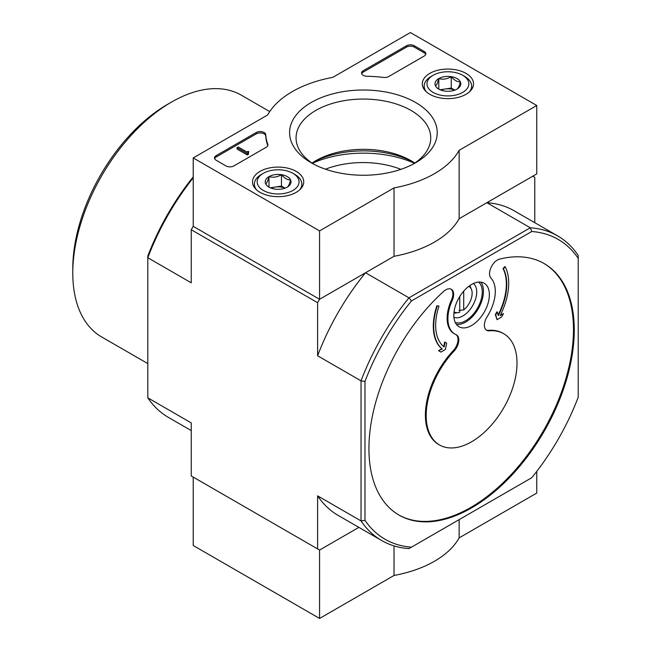 <?xml version="1.0" encoding="UTF-8"?>
<svg xmlns="http://www.w3.org/2000/svg" width="651" height="651" viewBox="0 0 651 651"><rect width="100%" height="100%" fill="white"/><g stroke="black" fill="none" stroke-linecap="round" stroke-linejoin="round"><path stroke-width="0.98" d="M411.456 547.165A173.109 99.945 -60 0 1 364.983 520.336L364.983 381.437A173.109 99.945 -60 0 1 411.456 300.949L531.745 231.504A173.109 99.945 -60 0 1 578.218 258.333L578.218 397.232A173.109 99.945 -60 0 1 531.745 477.72L408.966 548.606A175.908 101.556 -60 0 1 381.673 540.533A175.908 101.556 -60 0 1 361.036 520.93L317.607 495.85L317.607 548.915L319.576 550.054L358.872 527.367L319.576 550.054L319.576 618.45L394.026 575.468A100.514 58.037 0 0 0 459.15 537.872L536.758 493.067L536.758 471.381M436.813 305.848L438.994 306.003L436.813 305.848A53.048 30.63 120 0 0 441.858 348.781L438.546 350.702L440.515 351.841M443.722 346.633L444.674 341.987L445.064 342.214L444.096 346.942A50.257 29.018 120 0 1 438.994 306.003M454.846 334.053A33.502 19.343 120 0 1 452.225 300.485L451.436 300.03A33.502 19.343 120 0 0 454.056 333.597L454.846 334.053A33.502 19.343 120 0 0 456.082 334.671A11.165 6.445 120 0 1 456.497 334.874A11.165 6.445 120 0 1 453.975 351.182A64.221 37.074 120 0 0 439.49 444.95A64.221 37.074 120 0 0 503.711 407.868A64.221 37.074 120 0 0 503.711 333.719A64.221 37.074 120 0 0 489.227 330.83L488.437 330.374A11.165 6.445 120 0 1 486.321 330.081M451.436 300.03A11.165 6.445 120 0 0 450.94 289.093M398.615 514.843A145.189 83.824 120 0 0 543.406 430.791A145.189 83.824 120 0 0 543.797 263.37M453.975 351.182L453.186 350.726A64.221 37.074 120 0 0 438.701 444.495L439.49 444.95M503.711 333.719L502.922 333.263A64.221 37.074 120 0 0 488.437 330.374M453.186 350.726A11.165 6.445 120 0 0 456.091 334.671M503.02 268.586L504.81 266.593L505.2 266.82L503.418 268.814L503.02 268.586A50.257 29.018 120 0 1 498.137 314.978M500.481 314.938L503.475 313.668L500.155 315.58A53.048 30.63 120 0 0 505.2 266.82M495.737 314.824L497.03 319.665L495.338 314.596L496.949 311.796L497.348 312.024L495.737 314.824L495.338 314.596M325.484 169.203A67.012 38.686 180 0 1 400.91 169.341M364.983 520.336L361.036 520.93L361.036 380.843A175.908 101.556 -60 0 1 408.966 297.824L365.528 272.753L319.576 299.281L193.217 226.328L191.248 229.746L191.248 282.811L147.81 257.731L147.81 256.055A173.109 99.945 120 0 1 193.217 176.877M411.456 300.949L408.966 297.824L530.288 227.785L486.85 202.705L532.803 176.177L534.78 177.316L534.78 222.691M459.752 296.53L459.752 312.211A14.713 8.496 -60 0 1 458.019 312.643A14.713 8.496 -60 0 1 454.064 311.821M468.753 286.367A14.713 8.496 -60 0 1 471.446 289.386A14.713 8.496 -60 0 1 472.13 293.275A14.713 8.496 -60 0 1 463.707 309.933L458.963 310.405M463.707 291.16L463.707 309.933M489.373 294.724A25.129 14.509 -60 0 1 478.404 320.015A25.129 14.509 -60 0 1 459.036 326.745A25.129 14.509 -60 0 1 459.036 297.727A25.129 14.509 -60 0 1 484.165 283.218A25.129 14.509 -60 0 1 489.373 294.724M452.225 300.485A11.165 6.445 120 0 0 451.346 289.296A11.165 6.445 120 0 0 443.608 291.436A145.189 83.824 120 0 0 399.006 515.071A145.189 83.824 120 0 0 544.195 431.247A145.189 83.824 120 0 0 544.195 263.59A145.189 83.824 120 0 0 499.594 259.114A11.165 6.445 120 0 0 490.992 267.577A11.165 6.445 120 0 0 490.976 278.107A33.502 19.343 120 0 1 487.119 316.752A11.165 6.445 120 0 0 486.704 330.334A11.165 6.445 120 0 0 489.227 330.83M536.758 105.503L459.15 150.308A100.514 58.037 180 0 1 394.026 187.903L319.576 230.885L193.217 157.933L267.667 114.95A100.514 58.037 180 0 1 332.791 77.355L410.399 32.55L536.758 105.503L536.758 173.898L459.15 218.703A100.514 58.037 180 0 1 394.026 256.299L319.576 299.281L317.607 302.699L191.248 229.746M317.607 548.915L191.248 475.962L191.248 422.906L147.81 397.826L147.81 257.731A175.908 101.556 120 0 1 193.217 177.845M364.983 381.437L361.036 380.843L317.607 355.763L317.607 302.699M147.81 397.826A175.908 101.556 120 0 0 168.446 417.421L191.248 430.588M317.607 495.85A175.908 101.556 120 0 0 338.243 515.454L381.673 540.533M531.745 231.504L530.288 227.785A175.908 101.556 -60 0 1 557.582 235.857A175.908 101.556 -60 0 1 578.218 255.452L578.218 258.333M557.582 235.857L514.144 210.778A175.908 101.556 120 0 0 486.85 202.705M365.528 272.753A175.908 101.556 120 0 0 317.607 355.763M147.81 363.6L101.702 336.974A139.607 80.602 -60 0 1 72.782 273.062A139.607 80.602 -60 0 1 171.498 102.085A139.607 80.602 -60 0 1 241.301 95.168L269.734 111.581M72.782 273.062L72.782 268.505A134.025 77.379 -60 0 1 167.551 104.363L171.498 102.085M480.853 282.119A25.129 14.509 -60 0 1 483.449 291.306A25.129 14.509 -60 0 1 474.376 314.425A25.129 14.509 -60 0 1 456.432 324.418M478.583 282.086A23.452 13.541 -60 0 1 482.261 291.99A23.452 13.541 -60 0 1 472.829 314.71A23.452 13.541 -60 0 1 455.261 322.473M473.407 283.527A19.546 11.287 -60 0 1 476.735 291.99A19.546 11.287 -60 0 1 468.687 311.129A19.546 11.287 -60 0 1 453.926 317.273M497.348 312.024L498.316 315.637A50.257 29.018 120 0 0 503.418 268.814M497.03 319.665L501.498 317.086L503.475 313.668M437.212 306.076A53.048 30.63 120 0 0 442.257 349.009L441.858 348.781M442.257 349.009L438.546 350.702M438.937 350.93L440.914 352.069L445.382 349.489L446.676 343.142L445.064 342.214M459.15 519.628L459.15 537.872M394.026 545.888L394.026 575.468M319.576 550.054L193.217 477.102L193.217 545.497L319.576 618.45M466.026 73.384A25.617 14.786 180 0 1 473.521 84.028A25.617 14.786 180 0 1 447.912 98.635A25.617 14.786 180 0 1 422.296 84.028A25.617 14.786 180 0 1 437.96 70.218A25.617 14.786 180 0 1 466.026 73.384M296.229 171.416A25.617 14.786 180 0 1 303.732 182.052A25.617 14.786 180 0 1 278.115 196.659A25.617 14.786 180 0 1 252.498 182.052A25.617 14.786 180 0 1 268.163 168.243A25.617 14.786 180 0 1 296.229 171.416M415.615 102.492A73.823 42.624 180 0 1 415.615 162.766A73.823 42.624 180 0 1 311.202 162.766A73.823 42.624 180 0 1 311.202 102.492A73.823 42.624 180 0 1 415.615 102.492M233.888 165.915A5.582 3.222 180 0 1 225.995 165.915L216.124 160.219A5.582 3.222 180 0 1 214.488 157.933A5.582 3.222 180 0 1 216.124 155.654L256.217 132.511A5.582 3.222 180 0 1 262.207 131.787A5.582 3.222 180 0 1 265.746 134.667A97.723 56.417 180 0 0 267.789 144.278A5.582 3.222 180 0 1 267.903 144.937A5.582 3.222 180 0 1 266.267 147.224L233.888 165.915M388.68 76.549A5.582 3.222 180 0 1 383.577 77.428A97.723 56.417 180 0 0 366.936 76.248A5.582 3.222 180 0 1 361.557 73.026A5.582 3.222 180 0 1 363.193 70.747L406.444 45.773A5.582 3.222 180 0 1 414.345 45.773L424.216 51.47A5.582 3.222 180 0 1 425.852 53.748A5.582 3.222 180 0 1 424.216 56.035L388.68 76.549M319.576 230.885L319.576 299.281L193.217 226.328L193.217 157.933M394.026 256.299L394.026 187.903M459.15 218.703L459.15 150.308M414.443 163.287A82.929 47.881 0 0 0 312.366 163.287M313.603 164.093A67.338 38.881 180 0 1 296.067 137.931A67.338 38.881 180 0 1 337.641 102.012A67.338 38.881 180 0 1 411.025 110.442A67.338 38.881 180 0 1 430.742 137.931A67.338 38.881 180 0 1 413.214 164.093M312.041 163.067A67.338 38.881 180 0 1 315.792 160.716A67.338 38.881 180 0 1 411.025 160.716L411.025 160.716A67.338 38.881 180 0 1 414.777 163.067M313.603 162.034A73.823 42.624 180 0 1 413.214 162.034M214.61 158.616A5.582 3.222 180 0 1 216.124 157.021L256.217 133.878A5.582 3.222 180 0 1 262.207 133.154A5.582 3.222 180 0 1 265.746 136.035L265.746 134.667M267.781 145.621A97.723 56.417 180 0 1 265.746 136.035M248.503 152.92L247.315 153.603L237.054 147.679L238.233 146.996L246.965 152.033L248.104 151.325L248.698 151.667L248.104 152.008A0.838 0.48 180 0 0 248.104 152.692L248.503 154.287L247.315 154.971L247.315 153.603M248.698 151.667L248.503 153.148M247.315 154.971L237.054 149.046L237.054 147.679M361.687 73.709A5.582 3.222 180 0 1 363.193 72.115L406.444 47.141A5.582 3.222 180 0 1 414.345 47.141L424.216 52.837A5.582 3.222 180 0 1 425.721 54.432M265.657 183.802A12.898 7.446 180 0 1 268.993 176.608A12.898 7.446 180 0 1 281.452 174.68A12.898 7.446 180 0 1 290.574 179.945C289.467 184.168 288.352 186.56 287.237 187.138A12.898 7.446 180 0 1 274.779 189.067A12.898 7.446 180 0 1 268.993 187.138A12.898 7.446 180 0 1 265.657 183.802C266.764 183.256 267.878 180.856 268.993 176.608C273.119 177.804 277.277 177.17 281.452 174.68C284.487 178.268 287.522 180.018 290.574 179.945A12.898 7.446 180 0 1 287.237 187.138M261.336 174.468L263.305 173.321A20.938 12.092 180 0 1 292.926 173.321A20.938 12.092 180 0 1 292.926 190.426A20.938 12.092 180 0 1 263.305 190.426A20.938 12.092 180 0 1 263.305 173.321L261.336 174.468A23.737 13.704 180 0 0 254.386 184.152L254.386 187.439M292.926 173.321L294.895 174.468A23.737 13.704 180 0 1 301.852 184.152A23.737 13.704 180 0 1 299.737 189.807M256.502 189.807A23.737 13.704 180 0 1 254.386 184.152M271.264 188.18A11.165 6.445 180 0 1 275.227 187.04L270.32 187.805M285.04 188.155L281.452 186.08L275.227 187.04A11.165 6.445 180 0 1 284.967 188.18M281.452 186.08L281.452 174.68M268.993 187.024L268.993 176.608M435.454 85.769A12.898 7.446 180 0 1 438.79 78.576A12.898 7.446 180 0 1 451.249 76.655A12.898 7.446 180 0 1 460.363 81.92C459.264 86.135 458.149 88.536 457.026 89.106A12.898 7.446 180 0 1 444.568 91.034A12.898 7.446 180 0 1 438.79 89.106A12.898 7.446 180 0 1 435.454 85.769C436.561 85.224 437.667 82.832 438.79 78.576C442.916 79.78 447.066 79.137 451.249 76.655C454.276 80.236 457.319 81.993 460.363 81.92A12.898 7.446 180 0 1 457.026 89.106M431.125 76.436L433.102 75.296A20.938 12.092 180 0 1 462.715 75.296A20.938 12.092 180 0 1 462.715 92.393A20.938 12.092 180 0 1 433.102 92.393A20.938 12.092 180 0 1 433.102 75.296L431.125 76.436A23.737 13.704 180 0 0 424.175 86.127L424.175 89.407M462.715 75.296L464.692 76.436A23.737 13.704 180 0 1 471.641 86.127A23.737 13.704 180 0 1 469.526 91.783M426.291 91.783A23.737 13.704 180 0 1 424.175 86.127M441.053 90.155A11.165 6.445 180 0 1 445.015 89.016L440.109 89.773M454.837 90.123L451.249 88.048L445.015 89.016A11.165 6.445 180 0 1 454.764 90.155M451.249 88.048L451.249 76.655M438.79 88.992L438.79 78.576M216.124 157.021L216.124 155.654M256.217 133.878L256.217 132.511M267.789 145.604L267.789 144.278M248.104 152.692L248.104 152.008M424.216 52.837L424.216 51.47M414.345 47.141L414.345 45.773M406.444 47.141L406.444 45.773M363.193 72.115L363.193 70.747M471.446 289.386L469.876 285.553M458.019 312.643L453.918 313.204M301.852 184.152L301.852 187.439M471.641 86.127L471.641 89.407"/></g></svg>
